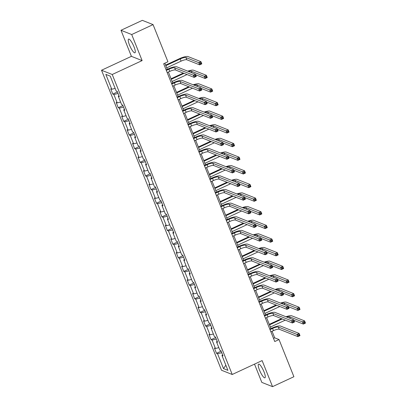 <?xml version="1.0" encoding="UTF-8"?>
<svg xmlns="http://www.w3.org/2000/svg" width="407" height="407" viewBox="0 0 407 407"><rect width="100%" height="100%" fill="white"/><g stroke="black" fill="none" stroke-linecap="round" stroke-linejoin="round"><path stroke-width="0.61" d="M264.021 371.866A7.545 1.72 -114.9 0 0 258.577 364.128A7.545 1.72 -114.9 0 0 259.498 370.07A7.545 1.72 -114.9 0 0 264.942 377.808A7.545 1.72 -114.9 0 0 264.021 371.866M134.03 46.861A7.545 1.72 -114.9 0 0 128.587 39.118A7.545 1.72 -114.9 0 0 129.507 45.065A7.545 1.72 -114.9 0 0 134.951 52.803A7.545 1.72 -114.9 0 0 134.03 46.861M254.512 364.123L261.823 382.397L272.542 386.65L293.9 376.719L279.029 339.55L274.684 337.825L272.064 331.278M101.516 70.243L221.5 370.238L232.224 374.491L112.235 74.496L101.516 70.243L131.41 56.344L142.129 60.597L131.705 34.534L120.986 30.281L131.41 56.344M120.986 30.281L142.338 20.35L153.063 24.603L131.705 34.534M222.619 354.889L221.963 355.479L223.021 355.901L220.925 350.651L219.866 350.234L216.509 341.839L217.567 342.256L215.466 337.011L214.408 336.589L211.05 328.195L212.108 328.612L210.007 323.367L208.954 322.944L205.591 314.55L206.649 314.967L204.553 309.722L203.495 309.3L200.137 300.905L201.195 301.328L199.094 296.077L198.036 295.66L194.678 287.261L195.736 287.683L193.635 282.433L192.582 282.015L189.219 273.616L190.278 274.038L188.182 268.788L187.123 268.371L183.766 259.976L184.824 260.394L182.723 255.143L181.664 254.726L178.307 246.332L179.365 246.749L177.264 241.504L176.211 241.081L172.848 232.687L173.906 233.104L171.81 227.859L170.752 227.437L167.394 219.042L168.452 219.459L166.351 214.214L165.293 213.792L161.935 205.398L162.993 205.82L160.897 200.57L159.839 200.152L156.476 191.753L157.534 192.175L155.438 186.925L154.38 186.508L151.022 178.108L152.081 178.531L149.98 173.28L148.921 172.863L145.564 164.469L146.622 164.886L144.526 159.641L143.468 159.218L140.105 150.824L141.163 151.241L139.067 145.996L138.009 145.574L134.651 137.179L135.709 137.597L133.608 132.351L132.55 131.929L129.192 123.535L130.25 123.952L128.154 118.707L127.096 118.289L123.733 109.89L124.791 110.312L122.695 105.062L121.637 104.645L118.279 96.245L119.337 96.668L117.236 91.417L116.178 91L110.231 76.129L105.825 74.384L110.231 76.129M221.963 355.479L227.91 370.35L223.504 368.605L217.562 353.734L216.504 353.317L221.128 351.165M105.825 74.384L111.772 89.25L110.714 88.833L112.815 94.083L113.874 94.5L117.231 102.895L116.173 102.478L118.274 107.723L119.332 108.145L122.69 116.539L121.632 116.122L123.728 121.367L124.786 121.79L128.144 130.184L127.086 129.767L129.187 135.012L130.245 135.434L133.603 143.829L132.545 143.406L134.646 148.657L135.704 149.074L139.062 157.473L138.004 157.051L140.1 162.301L141.158 162.719L144.516 171.118L143.457 170.696L145.558 175.946L146.617 176.363L149.974 184.758L148.916 184.34L151.017 189.586L152.076 190.008L155.433 198.402L154.375 197.985L156.471 203.23L157.529 203.653L160.887 212.047L159.829 211.63L161.93 216.875L162.988 217.297L166.346 225.692L165.288 225.275L167.389 230.52L168.447 230.937L171.805 239.336L170.747 238.914L172.843 244.164L173.901 244.582L177.259 252.981L176.2 252.559L178.302 257.809L179.36 258.226L182.718 266.626L181.659 266.203L183.761 271.454L184.819 271.871L188.176 280.265L187.118 279.848L189.214 285.093L190.273 285.516L193.63 293.91L192.572 293.493L194.673 298.738L195.731 299.16L199.089 307.555L198.031 307.137L200.132 312.383L201.19 312.805L204.548 321.199L203.49 320.777L205.586 326.027L206.644 326.445L210.002 334.844L208.944 334.422L211.045 339.672L212.103 340.089L215.461 348.489L214.403 348.066L216.504 353.317M153.063 24.603L167.928 61.772L163.66 63.757L274.761 341.534L279.029 339.55M217.16 341.244L216.509 341.839M215.461 348.489L218.834 347.654M212.103 340.089L216.285 339.056M211.701 327.599L211.05 328.195M210.002 334.844L213.375 334.01M206.644 326.445L210.831 325.417M206.247 313.955L205.591 314.55M204.548 321.199L207.921 320.365M201.19 312.805L205.372 311.772M200.788 300.315L200.137 300.905M199.089 307.555L202.462 306.72M195.731 299.16L199.913 298.127M195.329 286.67L194.678 287.261M193.63 293.91L197.003 293.081M190.273 285.516L194.46 284.483M189.876 273.026L189.219 273.616M188.176 280.265L191.549 279.436M184.819 271.871L189.001 270.838M184.417 259.381L183.766 259.976M182.718 266.626L186.091 265.791M179.36 258.226L183.542 257.193M178.958 245.736L178.307 246.332M177.259 252.981L180.632 252.147M173.901 244.582L178.088 243.549M173.504 232.092L172.848 232.687M171.805 239.336L175.178 238.502M168.447 230.937L172.629 229.909M168.045 218.447L167.394 219.042M166.346 225.692L169.719 224.857M162.988 217.297L167.17 216.265M162.586 204.807L161.935 205.398M160.887 212.047L164.26 211.218M157.529 203.653L161.716 202.62M157.133 191.163L156.476 191.753M155.433 198.402L158.806 197.573M152.076 190.008L156.257 188.975M151.674 177.518L151.022 178.108M149.974 184.758L153.347 183.928M146.617 176.363L150.799 175.331M146.22 163.873L145.564 164.469M144.516 171.118L147.889 170.284M141.158 162.719L145.345 161.686M140.761 150.229L140.105 150.824M139.062 157.473L142.435 156.639M135.704 149.074L139.886 148.041M135.302 136.584L134.651 137.179M133.603 143.829L136.976 142.994M130.245 135.434L134.427 134.402M129.848 122.945L129.192 123.535M128.144 130.184L131.517 129.35M124.786 121.79L128.973 120.757M124.389 109.3L123.733 109.89M122.69 116.539L126.063 115.71M119.332 108.145L123.514 107.112M118.93 95.655L118.279 96.245M117.231 102.895L120.604 102.065M113.874 94.5L118.055 93.468M111.772 89.25L115.145 88.421M272.542 386.65L262.118 360.587L232.224 374.491M142.129 60.597L112.235 74.496M270.981 328.566L266.61 317.633M265.522 314.921L261.152 303.993M260.068 301.277L255.693 290.349M254.609 287.637L250.239 276.704M249.15 273.992L244.78 263.059M243.696 260.348L239.321 249.415M238.237 246.703L233.867 235.77M232.779 233.058L228.408 222.13M227.325 219.414L222.95 208.486M221.866 205.769L217.496 194.841M216.407 192.129L212.037 181.196M210.953 178.485L206.578 167.552M205.494 164.84L201.124 153.907M200.035 151.195L195.665 140.262M194.582 137.551L190.206 126.623M189.123 123.906L184.753 112.978M183.664 110.261L179.294 99.333M178.21 96.622L173.835 85.689M172.751 82.977L168.381 72.044M167.292 69.332L164.845 63.207M223.504 368.605L225.849 365.191M217.562 353.734L221.744 352.701M273.499 338.375L274.684 337.825M112.815 94.083L117.44 91.931M118.274 107.723L122.899 105.576M123.728 121.367L128.358 119.215M129.187 135.012L133.811 132.86M134.646 148.657L139.27 146.505M140.1 162.301L144.729 160.149M145.558 175.946L150.183 173.794M151.017 189.586L155.642 187.439M156.471 203.23L161.101 201.078M161.93 216.875L166.555 214.723M167.389 230.52L172.013 228.368M172.843 244.164L177.472 242.012M178.302 257.809L182.926 255.657M183.761 271.454L188.385 269.302M189.214 285.093L193.844 282.946M194.673 298.738L199.298 296.586M200.132 312.383L204.757 310.231M205.586 326.027L210.216 323.875M211.045 339.672L215.669 337.52M167.191 72.599L169.775 71.393A4.838 1.104 158.2 0 1 175.493 69.984L194.175 77.391L193.3 75.203L195.436 74.211L176.755 66.804A7.255 1.653 -21.8 0 0 168.177 68.92L166.107 69.882M166.315 70.411L168.9 69.21A4.838 1.104 158.2 0 1 174.623 67.796L194.582 75.712L194.928 76.587L195.782 76.19L195.431 75.315L194.582 75.712M195.431 75.315L195.436 74.211L196.311 76.399L194.175 77.391L194.928 76.587M196.311 76.399L195.782 76.19M166.697 67.837L181.064 61.152A4.838 1.104 158.2 0 1 186.782 59.743L199.664 64.85L198.789 62.663L200.926 61.671L188.044 56.563A7.255 1.653 -21.8 0 0 179.462 58.679L165.608 65.12M165.822 65.649L180.189 58.964A4.838 1.104 158.2 0 1 185.907 57.555L200.071 63.171L200.417 64.047L201.272 63.65L200.926 62.775L200.071 63.171M200.926 62.775L200.926 61.671L201.801 63.858L199.664 64.85L200.417 64.047M201.801 63.858L201.272 63.65M172.649 86.238L175.234 85.038A4.838 1.104 158.2 0 1 180.952 83.628L199.633 91.036L198.758 88.848L200.89 87.856L182.214 80.449A7.255 1.653 -21.8 0 0 173.636 82.565L171.566 83.527M171.774 84.056L174.359 82.855A4.838 1.104 158.2 0 1 180.077 81.441L200.035 89.357L200.386 90.232L201.241 89.835L200.89 88.96L200.035 89.357M200.89 88.96L200.89 87.856L201.765 90.044L199.633 91.036L200.386 90.232M201.765 90.044L201.241 89.835M178.108 99.883L180.688 98.682A4.838 1.104 158.2 0 1 186.411 97.273L205.087 104.68L204.212 102.493L206.349 101.501L187.673 94.093A7.255 1.653 -21.8 0 0 179.09 96.21L177.02 97.171M177.233 97.7L179.818 96.495A4.838 1.104 158.2 0 1 185.536 95.085L205.494 103.002L205.845 103.877L206.7 103.475L206.349 102.605L205.494 103.002M206.349 102.605L206.349 101.501L207.224 103.683L205.087 104.68L205.845 103.877M207.224 103.683L206.7 103.475M183.298 73.077L171.067 78.765M171.276 79.294L184.02 73.367M172.151 81.476L186.518 74.796A4.838 1.104 158.2 0 1 187.042 74.562M188.604 71.505A4.838 1.104 158.2 0 1 191.366 71.2L204.248 76.307L206.385 75.315L193.498 70.208A7.255 1.653 -21.8 0 0 187.764 71.169M195.645 74.735L205.123 78.495L204.248 76.307L205.525 76.816L205.876 77.691L206.731 77.294L206.38 76.419L205.525 76.816M206.38 76.419L206.385 75.315L207.255 77.503L205.123 78.495L205.876 77.691M207.255 77.503L206.731 77.294M188.756 86.722L176.526 92.409M176.735 92.933L189.479 87.006M177.61 95.121L191.977 88.441A4.838 1.104 158.2 0 1 192.501 88.207M194.063 85.144A4.838 1.104 158.2 0 1 196.82 84.844L209.702 89.952L211.838 88.96L198.957 83.852A7.255 1.653 -21.8 0 0 193.218 84.814M201.104 88.38L210.577 92.14L209.702 89.952L210.984 90.461L211.335 91.331L212.189 90.934L211.838 90.059L210.984 90.461M211.838 90.059L211.838 88.96L212.713 91.143L210.577 92.14L211.335 91.331M212.713 91.143L212.189 90.934M183.562 113.528L186.147 112.327A4.838 1.104 158.2 0 1 191.865 110.918L210.546 118.32L209.671 116.137L211.808 115.145L193.127 107.738A7.255 1.653 -21.8 0 0 184.549 109.854L182.478 110.816M182.687 111.34L185.271 110.139A4.838 1.104 158.2 0 1 190.995 108.73L210.953 116.641L211.299 117.516L212.154 117.119L211.803 116.244L210.953 116.641M211.803 116.244L211.808 115.145L212.683 117.328L210.546 118.32L211.299 117.516M212.683 117.328L212.154 117.119M189.021 127.172L191.605 125.972A4.838 1.104 158.2 0 1 197.324 124.557L216.005 131.965L215.13 129.782L217.262 128.785L198.585 121.378A7.255 1.653 -21.8 0 0 190.008 123.499L187.937 124.461M188.146 124.985L190.73 123.784A4.838 1.104 158.2 0 1 196.449 122.375L216.407 130.286L216.758 131.161L217.613 130.764L217.262 129.889L216.407 130.286M217.262 129.889L217.262 128.785L218.137 130.973L216.005 131.965L216.758 131.161M218.137 130.973L217.613 130.764M194.48 140.817L197.059 139.616A4.838 1.104 158.2 0 1 202.783 138.202L221.459 145.609L220.584 143.422L222.721 142.43L204.044 135.022A7.255 1.653 -21.8 0 0 195.462 137.139L193.391 138.105M193.605 138.629L196.189 137.429A4.838 1.104 158.2 0 1 201.908 136.019L221.866 143.93L222.217 144.806L223.072 144.409L222.721 143.534L221.866 143.93M222.721 143.534L222.721 142.43L223.596 144.617L221.459 145.609L222.217 144.806M223.596 144.617L223.072 144.409M194.21 100.366L181.98 106.054M182.194 106.578L194.938 100.651M183.069 108.766L197.436 102.086A4.838 1.104 158.2 0 1 197.955 101.852M199.522 98.789A4.838 1.104 158.2 0 1 202.279 98.489L215.161 103.597L217.297 102.6L204.416 97.492A7.255 1.653 -21.8 0 0 198.677 98.458M206.558 102.025L216.036 105.779L215.161 103.597L216.443 104.1L216.789 104.975L217.643 104.579L217.297 103.704L216.443 104.1M217.297 103.704L217.297 102.6L218.172 104.787L216.036 105.779L216.789 104.975M218.172 104.787L217.643 104.579M199.669 114.011L187.439 119.699M187.647 120.223L200.392 114.296M188.522 122.41L202.89 115.73A4.838 1.104 158.2 0 1 203.414 115.496M204.975 112.434A4.838 1.104 158.2 0 1 207.738 112.129L220.619 117.241L222.756 116.244L209.87 111.136A7.255 1.653 -21.8 0 0 204.136 112.103M212.016 115.669L221.494 119.424L220.619 117.241L221.896 117.745L222.247 118.62L223.102 118.223L222.751 117.348L221.896 117.745M222.751 117.348L222.756 116.244L223.626 118.432L221.494 119.424L222.247 118.62M223.626 118.432L223.102 118.223M205.128 127.656L192.898 133.343M193.106 133.867L205.85 127.94M193.981 136.055L208.348 129.37A4.838 1.104 158.2 0 1 208.872 129.136M210.434 126.078A4.838 1.104 158.2 0 1 213.192 125.773L226.073 130.881L228.21 129.889L215.328 124.781A7.255 1.653 -21.8 0 0 209.59 125.743M217.475 129.314L226.948 133.069L226.073 130.881L227.355 131.39L227.706 132.265L228.561 131.868L228.21 130.993L227.355 131.39M228.21 130.993L228.21 129.889L229.085 132.077L226.948 133.069L227.706 132.265M229.085 132.077L228.561 131.868M199.934 154.462L202.518 153.261A4.838 1.104 158.2 0 1 208.236 151.847L226.918 159.254L226.043 157.066L228.179 156.074L209.498 148.667A7.255 1.653 -21.8 0 0 200.921 150.783L198.85 151.745M199.059 152.274L201.643 151.073A4.838 1.104 158.2 0 1 207.367 149.659L227.325 157.575L227.671 158.45L228.525 158.053L228.174 157.178L227.325 157.575M228.174 157.178L228.179 156.074L229.055 158.262L226.918 159.254L227.671 158.45M229.055 158.262L228.525 158.053M210.582 141.295L198.351 146.983M198.565 147.512L211.309 141.585M199.44 149.7L213.807 143.015A4.838 1.104 158.2 0 1 214.326 142.781M215.893 139.723A4.838 1.104 158.2 0 1 218.651 139.418L231.532 144.526L233.669 143.534L220.787 138.426A7.255 1.653 -21.8 0 0 215.049 139.387M222.929 142.954L232.407 146.713L231.532 144.526L232.814 145.034L233.16 145.91L234.015 145.513L233.669 144.638L232.814 145.034M233.669 144.638L233.669 143.534L234.544 145.721L232.407 146.713L233.16 145.91M234.544 145.721L234.015 145.513M205.393 168.106L207.977 166.901A4.838 1.104 158.2 0 1 213.695 165.491L232.377 172.899L231.502 170.711L233.633 169.719L214.957 162.312A7.255 1.653 -21.8 0 0 206.374 164.428L204.309 165.39M204.518 165.919L207.102 164.718A4.838 1.104 158.2 0 1 212.82 163.304L232.779 171.22L233.13 172.095L233.984 171.698L233.633 170.823L232.779 171.22M233.633 170.823L233.633 169.719L234.508 171.907L232.377 172.899L233.13 172.095M234.508 171.907L233.984 171.698M216.041 154.94L203.81 160.628M204.019 161.157L216.763 155.23M204.894 163.339L219.261 156.659A4.838 1.104 158.2 0 1 219.785 156.425M221.347 153.368A4.838 1.104 158.2 0 1 224.109 153.063L236.991 158.17L239.128 157.178L226.241 152.07A7.255 1.653 -21.8 0 0 220.508 153.032M228.388 156.598L237.866 160.358L236.991 158.17L238.268 158.679L238.619 159.554L239.474 159.157L239.123 158.282L238.268 158.679M239.123 158.282L239.128 157.178L239.998 159.366L237.866 160.358L238.619 159.554M239.998 159.366L239.474 159.157M210.851 181.746L213.431 180.545A4.838 1.104 158.2 0 1 219.154 179.136L237.83 186.543L236.955 184.356L239.092 183.364L220.416 175.956A7.255 1.653 -21.8 0 0 211.833 178.073L209.763 179.034M209.976 179.563L212.561 178.363A4.838 1.104 158.2 0 1 218.279 176.948L238.237 184.864L238.588 185.74L239.443 185.343L239.092 184.468L238.237 184.864M239.092 184.468L239.092 183.364L239.967 185.551L237.83 186.543L238.588 185.74M239.967 185.551L239.443 185.343M221.5 168.584L209.269 174.272M209.478 174.801L222.222 168.874M210.353 176.984L224.72 170.304A4.838 1.104 158.2 0 1 225.244 170.07M226.806 167.012A4.838 1.104 158.2 0 1 229.563 166.707L242.445 171.815L244.582 170.823L231.7 165.715A7.255 1.653 -21.8 0 0 225.961 166.677M233.847 170.243L243.32 174.003L242.445 171.815L243.727 172.324L244.078 173.199L244.933 172.802L244.582 171.927L243.727 172.324M244.582 171.927L244.582 170.823L245.457 173.011L243.32 174.003L244.078 173.199M245.457 173.011L244.933 172.802M216.305 195.391L218.89 194.19A4.838 1.104 158.2 0 1 224.608 192.781L243.289 200.188L242.414 198L244.551 197.008L225.87 189.601A7.255 1.653 -21.8 0 0 217.292 191.717L215.222 192.679M215.43 193.208L218.015 192.002A4.838 1.104 158.2 0 1 223.738 190.593L243.696 198.509L244.042 199.379L244.897 198.982L244.546 198.107L243.696 198.509M244.546 198.107L244.551 197.008L245.426 199.191L243.289 200.188L244.042 199.379M245.426 199.191L244.897 198.982M226.953 182.229L214.723 187.917M214.937 188.441L227.681 182.514M215.812 190.629L230.179 183.949A4.838 1.104 158.2 0 1 230.698 183.715M232.265 180.652A4.838 1.104 158.2 0 1 235.022 180.352L247.904 185.46L250.04 184.468L237.159 179.355A7.255 1.653 -21.8 0 0 231.42 180.321M239.301 183.888L248.779 187.647L247.904 185.46L249.186 185.968L249.532 186.838L250.386 186.442L250.04 185.567L249.186 185.968M250.04 185.567L250.04 184.468L250.916 186.65L248.779 187.647L249.532 186.838M250.916 186.65L250.386 186.442M221.764 209.035L224.349 207.835A4.838 1.104 158.2 0 1 230.067 206.425L248.748 213.828L247.873 211.645L250.005 210.648L231.329 203.246A7.255 1.653 -21.8 0 0 222.746 205.362L220.68 206.324M220.889 206.848L223.474 205.647A4.838 1.104 158.2 0 1 229.192 204.238L249.15 212.149L249.501 213.024L250.356 212.627L250.005 211.752L249.15 212.149M250.005 211.752L250.005 210.648L250.88 212.836L248.748 213.828L249.501 213.024M250.88 212.836L250.356 212.627M232.412 195.874L220.182 201.562M220.391 202.086L233.135 196.159M221.266 204.273L235.633 197.593A4.838 1.104 158.2 0 1 236.157 197.359M237.719 194.297A4.838 1.104 158.2 0 1 240.481 193.997L253.363 199.104L255.499 198.107L242.613 192.999A7.255 1.653 -21.8 0 0 236.879 193.966M244.76 197.532L254.238 201.287L253.363 199.104L254.64 199.608L254.991 200.483L255.845 200.086L255.494 199.211L254.64 199.608M255.494 199.211L255.499 198.107L256.369 200.295L254.238 201.287L254.991 200.483M256.369 200.295L255.845 200.086M227.223 222.68L229.802 221.479A4.838 1.104 158.2 0 1 235.526 220.065L254.202 227.472L253.327 225.285L255.464 224.293L236.788 216.885A7.255 1.653 -21.8 0 0 228.205 219.007L226.134 219.968M226.348 220.492L228.932 219.292A4.838 1.104 158.2 0 1 234.651 217.882L254.609 225.793L254.96 226.668L255.81 226.272L255.464 225.397L254.609 225.793M255.464 225.397L255.464 224.293L256.339 226.48L254.202 227.472L254.96 226.668M256.339 226.48L255.81 226.272M237.871 209.519L225.641 215.206M225.849 215.73L238.594 209.803M226.724 217.918L241.092 211.238A4.838 1.104 158.2 0 1 241.616 211.004M243.177 207.941A4.838 1.104 158.2 0 1 245.935 207.636L258.816 212.744L260.953 211.752L248.072 206.644A7.255 1.653 -21.8 0 0 242.333 207.606M250.219 211.177L259.691 214.932L258.816 212.744L260.098 213.253L260.449 214.128L261.304 213.731L260.953 212.856L260.098 213.253M260.953 212.856L260.953 211.752L261.828 213.94L259.691 214.932L260.449 214.128M261.828 213.94L261.304 213.731M232.677 236.325L235.261 235.124A4.838 1.104 158.2 0 1 240.98 233.71L259.661 241.117L258.786 238.929L260.923 237.937L242.241 230.53A7.255 1.653 -21.8 0 0 233.664 232.646L231.593 233.613M231.802 234.137L234.386 232.936A4.838 1.104 158.2 0 1 240.11 231.522L260.068 239.438L260.414 240.313L261.269 239.916L260.918 239.041L260.068 239.438M260.918 239.041L260.923 237.937L261.798 240.125L259.661 241.117L260.414 240.313M261.798 240.125L261.269 239.916M243.325 223.163L231.095 228.846M231.308 229.375L244.052 223.448M232.178 231.563L246.55 224.878A4.838 1.104 158.2 0 1 247.069 224.644M248.636 221.586A4.838 1.104 158.2 0 1 251.394 221.281L264.275 226.389L266.412 225.397L253.53 220.289A7.255 1.653 -21.8 0 0 247.792 221.25M255.672 224.817L265.15 228.576L264.275 226.389L265.557 226.897L265.903 227.772L266.758 227.376L266.412 226.501L265.557 226.897M266.412 226.501L266.412 225.397L267.287 227.584L265.15 228.576L265.903 227.772M267.287 227.584L266.758 227.376M238.136 249.969L240.72 248.769A4.838 1.104 158.2 0 1 246.439 247.354L265.12 254.762L264.245 252.574L266.376 251.582L247.7 244.175A7.255 1.653 -21.8 0 0 239.118 246.291L237.052 247.253M237.261 247.782L239.845 246.581A4.838 1.104 158.2 0 1 245.563 245.167L265.522 253.083L265.873 253.958L266.727 253.561L266.376 252.686L265.522 253.083M266.376 252.686L266.376 251.582L267.251 253.77L265.12 254.762L265.873 253.958M267.251 253.77L266.727 253.561M248.784 236.803L236.553 242.491M236.762 243.02L249.506 237.093M237.637 245.207L252.004 238.522A4.838 1.104 158.2 0 1 252.528 238.288M254.09 235.231A4.838 1.104 158.2 0 1 256.853 234.925L269.734 240.033L271.871 239.041L258.984 233.933A7.255 1.653 -21.8 0 0 253.251 234.895M261.131 238.461L270.609 242.221L269.734 240.033L271.011 240.542L271.362 241.417L272.217 241.02L271.866 240.145L271.011 240.542M271.866 240.145L271.871 239.041L272.741 241.229L270.609 242.221L271.362 241.417M272.741 241.229L272.217 241.02M243.595 263.614L246.174 262.408A4.838 1.104 158.2 0 1 251.897 260.999L270.574 268.406L269.699 266.219L271.835 265.227L253.159 257.819A7.255 1.653 -21.8 0 0 244.576 259.936L242.506 260.897M242.72 261.426L245.304 260.226A4.838 1.104 158.2 0 1 251.022 258.811L270.981 266.727L271.332 267.603L272.181 267.206L271.835 266.331L270.981 266.727M271.835 266.331L271.835 265.227L272.71 267.414L270.574 268.406L271.332 267.603M272.71 267.414L272.181 267.206M254.243 250.447L242.012 256.135M242.221 256.664L254.965 250.737M243.096 258.847L257.463 252.167A4.838 1.104 158.2 0 1 257.987 251.933M259.549 248.875A4.838 1.104 158.2 0 1 262.306 248.57L275.188 253.678L277.325 252.686L264.443 247.578A7.255 1.653 -21.8 0 0 258.704 248.54M266.59 252.106L276.063 255.866L275.188 253.678L276.47 254.187L276.821 255.062L277.676 254.665L277.325 253.79L276.47 254.187M277.325 253.79L277.325 252.686L278.2 254.874L276.063 255.866L276.821 255.062M278.2 254.874L277.676 254.665M249.048 277.253L251.633 276.053A4.838 1.104 158.2 0 1 257.351 274.644L276.032 282.051L275.157 279.863L277.294 278.871L258.613 271.464A7.255 1.653 -21.8 0 0 250.035 273.58L247.965 274.542M248.173 275.071L250.758 273.865A4.838 1.104 158.2 0 1 256.476 272.456L276.439 280.372L276.785 281.247L277.64 280.845L277.289 279.975L276.439 280.372M277.289 279.975L277.294 278.871L278.169 281.059L276.032 282.051L276.785 281.247M278.169 281.059L277.64 280.845M259.697 264.092L247.466 269.78M247.68 270.304L260.424 264.382M248.55 272.492L262.922 265.812A4.838 1.104 158.2 0 1 263.441 265.578M265.003 262.52A4.838 1.104 158.2 0 1 267.765 262.215L280.647 267.323L282.784 266.331L269.902 261.223A7.255 1.653 -21.8 0 0 264.163 262.184M272.044 265.751L281.522 269.51L280.647 267.323L281.929 267.831L282.275 268.706L283.13 268.305L282.784 267.435L281.929 267.831M282.784 267.435L282.784 266.331L283.659 268.513L281.522 269.51L282.275 268.706M283.659 268.513L283.13 268.305M254.507 290.898L257.092 289.698A4.838 1.104 158.2 0 1 262.81 288.288L281.491 295.696L280.616 293.508L282.748 292.516L264.072 285.109A7.255 1.653 -21.8 0 0 255.489 287.225L253.424 288.187M253.632 288.711L256.217 287.51A4.838 1.104 158.2 0 1 261.935 286.101L281.893 294.012L282.244 294.887L283.099 294.49L282.748 293.615L281.893 294.012M282.748 293.615L282.748 292.516L283.623 294.699L281.491 295.696L282.244 294.887M283.623 294.699L283.099 294.49M265.155 277.737L252.925 283.425M253.134 283.949L265.878 278.022M254.009 286.136L268.376 279.456A4.838 1.104 158.2 0 1 268.9 279.222M270.462 276.16A4.838 1.104 158.2 0 1 273.224 275.86L286.106 280.967L288.237 279.975L275.356 274.862A7.255 1.653 -21.8 0 0 269.622 275.829M277.503 279.395L286.981 283.155L286.106 280.967L287.383 281.471L287.734 282.346L288.588 281.949L288.237 281.074L287.383 281.471M288.237 281.074L288.237 279.975L289.112 282.158L286.981 283.155L287.734 282.346M289.112 282.158L288.588 281.949M259.966 304.543L262.546 303.342A4.838 1.104 158.2 0 1 268.269 301.933L286.945 309.335L286.07 307.153L288.207 306.156L269.531 298.753A7.255 1.653 -21.8 0 0 260.948 300.87L258.877 301.831M259.091 302.355L261.676 301.155A4.838 1.104 158.2 0 1 267.394 299.745L287.352 307.656L287.703 308.531L288.553 308.135L288.207 307.26L287.352 307.656M288.207 307.26L288.207 306.156L289.082 308.343L286.945 309.335L287.703 308.531M289.082 308.343L288.553 308.135M270.614 291.381L258.384 297.069M258.593 297.593L271.337 291.666M259.468 299.781L273.835 293.101A4.838 1.104 158.2 0 1 274.359 292.867M275.921 289.804A4.838 1.104 158.2 0 1 278.678 289.499L291.56 294.612L293.696 293.615L280.815 288.507A7.255 1.653 -21.8 0 0 275.076 289.474M282.962 293.04L292.435 296.795L291.56 294.612L292.842 295.116L293.193 295.991L294.047 295.594L293.696 294.719L292.842 295.116M293.696 294.719L293.696 293.615L294.571 295.803L292.435 296.795L293.193 295.991M294.571 295.803L294.047 295.594M265.42 318.188L268.004 316.987A4.838 1.104 158.2 0 1 273.723 315.573L292.404 322.98L291.529 320.792L293.666 319.8L274.984 312.393A7.255 1.653 -21.8 0 0 266.407 314.514L264.336 315.476M264.545 316L267.129 314.799A4.838 1.104 158.2 0 1 272.848 313.39L292.806 321.301L293.157 322.176L294.012 321.779L293.661 320.904L292.806 321.301M293.661 320.904L293.666 319.8L294.541 321.988L292.404 322.98L293.157 322.176M294.541 321.988L294.012 321.779M276.068 305.026L263.838 310.714M264.051 311.238L276.796 305.311M264.921 313.426L279.294 306.746A4.838 1.104 158.2 0 1 279.812 306.512M281.374 303.449A4.838 1.104 158.2 0 1 284.137 303.144L297.018 308.252L299.155 307.26L286.274 302.152A7.255 1.653 -21.8 0 0 280.535 303.113M288.415 306.685L297.893 310.439L297.018 308.252L298.3 308.76L298.646 309.635L299.501 309.239L299.155 308.364L298.3 308.76M299.155 308.364L299.155 307.26L300.03 309.447L297.893 310.439L298.646 309.635M300.03 309.447L299.501 309.239M270.879 331.832L273.463 330.632A4.838 1.104 158.2 0 1 279.182 329.217L297.863 336.625L296.988 334.437L299.12 333.445L280.443 326.038A7.255 1.653 -21.8 0 0 271.861 328.154L269.795 329.121M270.004 329.645L272.588 328.444A4.838 1.104 158.2 0 1 278.307 327.03L298.265 334.946L298.616 335.821L299.471 335.424L299.12 334.549L298.265 334.946M299.12 334.549L299.12 333.445L299.995 335.633L297.863 336.625L298.616 335.821M299.995 335.633L299.471 335.424M281.527 318.666L269.297 324.354M269.505 324.883L282.249 318.956M270.38 327.07L284.747 320.385A4.838 1.104 158.2 0 1 285.271 320.151M286.833 317.094A4.838 1.104 158.2 0 1 289.596 316.788L302.477 321.896L304.609 320.904L291.727 315.796A7.255 1.653 -21.8 0 0 285.994 316.758M293.874 320.324L303.352 324.084L302.477 321.896L303.754 322.405L304.105 323.28L304.96 322.883L304.609 322.008L303.754 322.405M304.609 322.008L304.609 320.904L305.484 323.092L303.352 324.084L304.105 323.28M305.484 323.092L304.96 322.883M168.9 69.21L169.775 71.393M174.623 67.796L175.493 69.984M180.189 58.964L181.064 61.152M185.907 57.555L186.782 59.743M174.359 82.855L175.234 85.038M180.077 81.441L180.952 83.628M179.818 96.495L180.688 98.682M185.536 95.085L186.411 97.273M186.309 74.272L186.518 74.796M191.366 71.2L192.028 72.863M191.768 87.917L191.977 88.441M196.82 84.844L197.487 86.503M185.271 110.139L186.147 112.327M190.995 108.73L191.865 110.918M190.73 123.784L191.605 125.972M196.449 122.375L197.324 124.557M196.189 137.429L197.059 139.616M201.908 136.019L202.783 138.202M197.222 101.562L197.436 102.086M202.279 98.489L202.945 100.147M202.681 115.201L202.89 115.73M207.738 112.129L208.399 113.792M208.14 128.846L208.348 129.37M213.192 125.773L213.858 127.437M201.643 151.073L202.518 153.261M207.367 149.659L208.236 151.847M213.594 142.491L213.807 143.015M218.651 139.418L219.317 141.081M207.102 164.718L207.977 166.901M212.82 163.304L213.695 165.491M219.052 156.135L219.261 156.659M224.109 153.063L224.771 154.726M212.561 178.363L213.431 180.545M218.279 176.948L219.154 179.136M224.511 169.78L224.72 170.304M229.563 166.707L230.23 168.366M218.015 192.002L218.89 194.19M223.738 190.593L224.608 192.781M229.965 183.425L230.179 183.949M235.022 180.352L235.689 182.01M223.474 205.647L224.349 207.835M229.192 204.238L230.067 206.425M235.424 197.069L235.633 197.593M240.481 193.997L241.142 195.655M228.932 219.292L229.802 221.479M234.651 217.882L235.526 220.065M240.883 210.709L241.092 211.238M245.935 207.636L246.601 209.3M234.386 232.936L235.261 235.124M240.11 231.522L240.98 233.71M246.337 224.354L246.55 224.878M251.394 221.281L252.06 222.944M239.845 246.581L240.72 248.769M245.563 245.167L246.439 247.354M251.796 237.998L252.004 238.522M256.853 234.925L257.514 236.589M245.304 260.226L246.174 262.408M251.022 258.811L251.897 260.999M257.255 251.643L257.463 252.167M262.306 248.57L262.973 250.234M250.758 273.865L251.633 276.053M256.476 272.456L257.351 274.644M262.708 265.288L262.922 265.812M267.765 262.215L268.432 263.873M256.217 287.51L257.092 289.698M261.935 286.101L262.81 288.288M268.167 278.932L268.376 279.456M273.224 275.86L273.886 277.518M261.676 301.155L262.546 303.342M267.394 299.745L268.269 301.933M273.626 292.577L273.835 293.101M278.678 289.499L279.344 291.163M267.129 314.799L268.004 316.987M272.848 313.39L273.723 315.573M279.08 306.217L279.294 306.746M284.137 303.144L284.803 304.807M272.588 328.444L273.463 330.632M278.307 327.03L279.182 329.217M284.539 319.861L284.747 320.385M289.596 316.788L290.257 318.452"/></g></svg>
